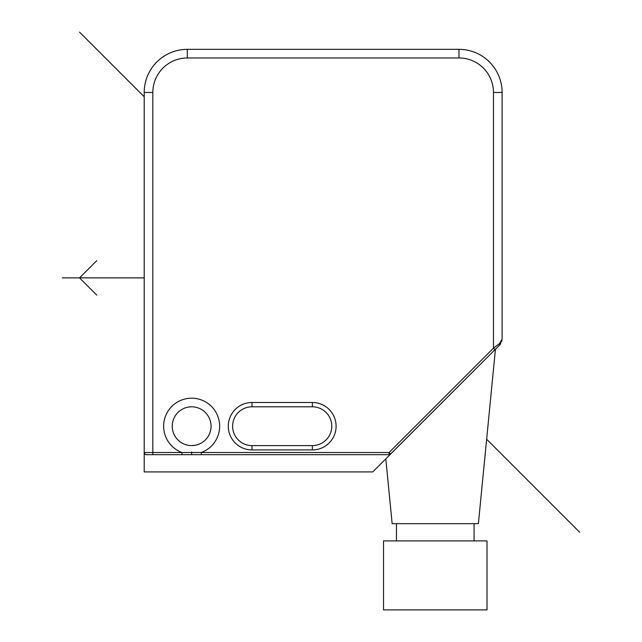 <?xml version="1.0" encoding="UTF-8"?>
<svg xmlns="http://www.w3.org/2000/svg" width="642" height="642" viewBox="0 0 642 642"><rect width="100%" height="100%" fill="white"/><g stroke="black" fill="none" stroke-linecap="round" stroke-linejoin="round"><path stroke-width="0.96" d="M312.373 406.811A19.404 19.404 0 0 1 331.778 426.208A19.404 19.404 0 0 1 312.373 445.612L252.009 445.612A19.404 19.404 0 0 1 232.605 426.208A19.404 19.404 0 0 1 252.009 406.811L312.373 406.811L312.373 402.494A23.714 23.714 0 0 1 336.095 426.208A23.714 23.714 0 0 1 312.373 449.93L252.009 449.93A23.714 23.714 0 0 1 228.295 426.208A23.714 23.714 0 0 1 252.009 402.494L312.373 402.494M144.691 453.878L144.209 452.514L144.209 471.918L372.745 471.918L390.224 454.44L389.1 454.672L389.1 452.514L390.625 454.038L390.2 454.367L390.625 454.038A2.159 2.159 0 0 1 389.1 454.672L181.959 454.672L201.323 454.672L201.323 452.514L389.1 452.514L493.481 348.133L499.572 343.558A2.159 1.244 45 0 1 499.572 345.083L500.728 343.663M185.971 454.672L189.791 454.672M194.117 454.672L197.704 454.672M501.98 340.051L499.572 343.558L502.1 338.984L502.1 92.464A43.118 43.118 0 0 0 458.982 49.346L187.328 49.346A43.118 43.118 0 0 0 144.209 92.464L144.209 452.514A2.159 2.159 0 0 0 146.368 454.672L144.819 454.014M146.368 454.672L181.959 454.672L181.959 452.514L201.323 452.514A28.031 28.031 0 0 0 191.645 398.184A28.031 28.031 0 0 0 181.959 452.514L152.836 452.514L152.836 454.672L146.368 454.672A2.159 2.159 0 0 1 144.209 452.514L152.836 452.514L152.836 92.464L144.209 92.464M211.049 426.208A19.404 19.404 0 0 1 191.645 445.612A19.404 19.404 0 0 1 172.241 426.208A19.404 19.404 0 0 1 191.645 406.811A19.404 19.404 0 0 1 211.049 426.208M193.948 445.476L195.409 445.243M196.958 444.874L198.482 444.368M198.619 444.32L199.919 443.758M206.026 439.232L206.78 438.35L206.026 439.232M199.911 443.766L196.934 444.882M195.393 445.251L191.645 445.612M390.2 454.367L499.58 345.083L502.1 339M498.906 345.757L498.112 346.552M497.06 347.603L495.447 349.216L478.386 523.663L392.15 523.663L385.81 458.853M389.1 454.672A2.159 2.159 0 0 0 390.625 454.038L495.447 349.216M499.572 343.558L497.173 345.364M474.077 523.663L474.077 540.909M396.459 523.663L396.459 540.909M487.013 540.909L383.523 540.909L383.523 609.9L487.013 609.9L487.013 540.909M191.645 454.672L191.645 451.936M144.209 277.882L62.282 277.882M96.781 260.636L79.528 277.882L96.781 295.127M79.528 32.1L144.209 96.781M486.644 439.216L579.718 532.282M495.006 349.657L493.481 348.133L493.481 92.464A34.499 34.499 0 0 0 458.982 57.973L187.328 57.973A34.499 34.499 0 0 0 152.836 92.464M312.373 449.93L312.373 445.612M252.009 449.93L252.009 445.612M252.009 402.494L252.009 406.811M493.481 92.464L502.1 92.464A43.118 43.118 0 0 0 458.982 49.346L458.982 57.973M187.328 57.973L187.328 49.346M499.58 345.083L502.1 338.992L501.659 341.721"/></g></svg>
